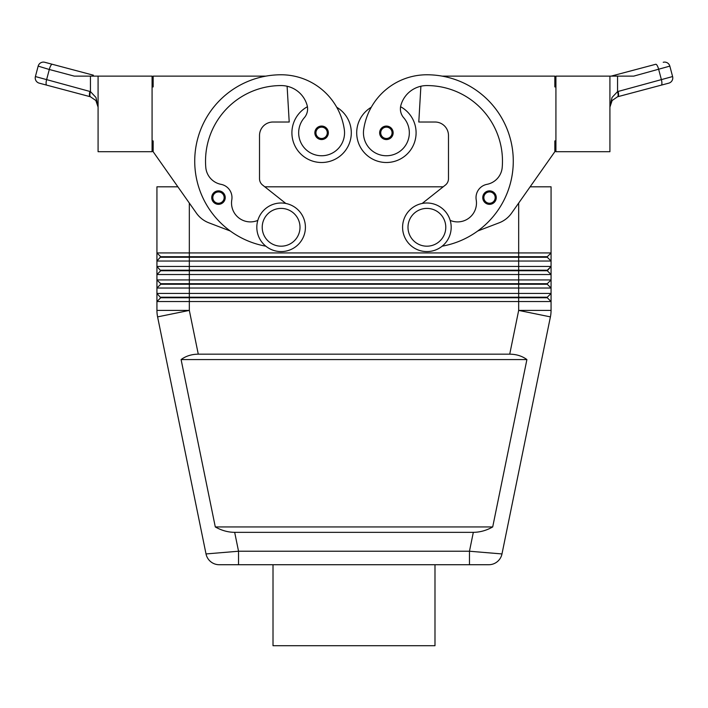 <?xml version="1.0" encoding="UTF-8"?>
<svg xmlns="http://www.w3.org/2000/svg" width="708" height="708" viewBox="0 0 708 708"><rect width="100%" height="100%" fill="white"/><g stroke="black" fill="none" stroke-linecap="round" stroke-linejoin="round"><path stroke-width="1.06" d="M212.772 201.187A6.753 6.753 0 0 1 218.489 190.85A6.753 6.753 0 0 1 225.233 197.603A6.753 6.753 0 0 1 212.772 201.187A6.753 6.753 0 0 1 211.736 197.603A6.753 6.753 0 0 0 212.772 201.187M307.422 106.722A29.692 29.692 0 0 0 321.609 162.504A29.692 29.692 0 0 0 336.734 107.262M152.078 140.91L153.158 140.91L153.158 151.707L196.417 213.143A26.992 26.992 0 0 0 208.851 222.816L230.277 231.003A86.385 86.385 0 0 0 265.827 246.18A86.385 86.385 0 0 1 281.111 74.774A63.853 63.853 0 0 1 344.318 129.555A22.948 22.948 0 0 1 324.866 155.521A22.948 22.948 0 0 1 304.29 117.758A13.496 13.496 0 0 0 307.095 105.235A26.992 26.992 0 0 0 281.111 85.571A75.588 75.588 0 0 0 205.78 167.336A18.895 18.895 0 0 0 221.038 184.346A13.496 13.496 0 0 1 231.79 199.851A18.895 18.895 0 0 0 257.818 220.392M386.391 139.564A6.753 6.753 0 0 1 379.647 132.812A6.753 6.753 0 0 1 392.303 129.546A6.753 6.753 0 0 1 386.391 139.564M291.908 132.812A29.692 29.692 0 0 0 321.609 162.504A29.692 29.692 0 0 0 351.301 132.812A29.692 29.692 0 0 1 321.609 162.504A29.692 29.692 0 0 1 291.908 132.812M473.325 532.336L469.466 551.231L469.466 564.727L488.75 564.727A13.496 13.496 0 0 0 501.981 553.939L469.466 551.231L238.534 551.231L206.019 553.939L157.592 316.883A32.391 32.391 0 0 1 157.105 313.662A32.391 32.391 0 0 0 157.592 316.883L206.019 553.939A13.496 13.496 0 0 0 210.71 561.692A13.496 13.496 0 0 1 206.019 553.939A13.496 13.496 0 0 0 219.25 564.727L488.75 564.727A13.496 13.496 0 0 0 501.981 553.939L550.408 316.883A32.391 32.391 0 0 0 551.063 310.405L551.063 293.431L156.937 293.431L156.937 301.528L551.063 301.528L547.284 297.749L518.672 297.749L518.672 310.405L509.725 354.168C516.344 354.221 522.07 356.018 526.902 359.567L492.706 526.938C486.431 530.487 479.971 532.292 473.325 532.336L234.675 532.336C228.029 532.292 221.569 530.487 215.294 526.938L181.098 359.567C185.93 356.018 191.656 354.221 198.275 354.168L509.725 354.168M210.71 561.692A13.496 13.496 0 0 0 219.25 564.727A13.496 13.496 0 0 1 210.71 561.692A13.496 13.496 0 0 0 219.25 564.727L238.534 564.727L238.534 551.231L234.675 532.336M160.716 257.261L547.284 257.261L551.063 261.04L551.063 252.942L547.284 256.721L160.716 256.721L156.937 261.04L551.063 261.04L551.063 266.438L156.937 266.438L160.716 270.757L547.284 270.757L551.063 274.536L551.063 266.438L547.284 270.217L160.716 270.217M518.672 203.081L518.672 252.942L551.063 252.942L551.063 186.806L530.133 186.806L554.842 151.707L511.583 213.143A26.992 26.992 0 0 1 499.14 222.816L477.723 231.003A86.385 86.385 0 0 0 442.093 76.119L554.842 76.119L554.842 86.925L555.922 86.925M160.716 283.713L160.716 284.253L518.672 284.253L518.672 252.942L156.937 252.942L156.937 274.536L551.063 274.536L551.063 279.934L156.937 279.934L156.937 288.032L551.063 288.032L551.063 279.934L547.284 283.713L160.716 283.713L156.937 279.934L156.937 274.536L160.716 270.757M153.158 151.707L177.867 186.806L156.937 186.806L156.937 252.942L160.716 256.721M160.716 284.253L156.937 288.032L156.937 293.431L160.716 297.749L518.672 297.749L518.672 297.21L160.716 297.21M518.672 284.253L547.284 284.253L551.063 288.032L551.063 293.431L547.284 297.21L518.672 297.21L518.672 284.253M160.716 297.749L156.937 301.528L156.937 310.405A32.391 32.391 0 0 0 157.592 316.883A32.391 32.391 0 0 1 156.937 310.405L189.328 310.405L157.592 316.883M426.889 203.001A24.293 24.293 0 0 1 451.182 227.295A24.293 24.293 0 0 1 426.889 251.588A24.293 24.293 0 0 1 402.587 227.295A24.293 24.293 0 0 1 426.889 203.001M426.889 208.4A18.895 18.895 0 0 1 445.783 227.295A18.895 18.895 0 0 1 426.889 246.189A18.895 18.895 0 0 1 407.994 227.295A18.895 18.895 0 0 1 426.889 208.4M281.111 251.588A24.293 24.293 0 0 0 305.413 227.295A24.293 24.293 0 0 0 281.111 203.001A24.293 24.293 0 0 0 256.818 227.295A24.293 24.293 0 0 0 281.111 251.588M281.111 246.189A18.895 18.895 0 0 0 300.006 227.295A18.895 18.895 0 0 0 281.111 208.4A18.895 18.895 0 0 0 262.217 227.295A18.895 18.895 0 0 0 281.111 246.189M442.173 246.18A86.385 86.385 0 0 0 477.723 231.003A86.385 86.385 0 0 1 442.173 246.18A86.385 86.385 0 0 0 426.889 74.774A63.853 63.853 0 0 0 363.682 129.555A22.948 22.948 0 0 0 383.134 155.521A22.948 22.948 0 0 0 403.71 117.758A13.496 13.496 0 0 1 400.905 105.235A26.992 26.992 0 0 1 426.889 85.571A75.588 75.588 0 0 1 502.22 167.336A18.895 18.895 0 0 1 486.962 184.346A13.496 13.496 0 0 0 476.21 199.851A18.895 18.895 0 0 1 450.182 220.392M363.682 129.555A22.948 22.948 0 0 0 383.134 155.521A22.948 22.948 0 0 0 403.71 117.758M400.578 106.722A29.692 29.692 0 0 1 386.391 162.504A29.692 29.692 0 0 1 371.266 107.262A63.853 63.853 0 0 1 426.889 74.774A63.853 63.853 0 0 0 371.266 107.262M416.092 132.812A29.692 29.692 0 0 1 386.391 162.504A29.692 29.692 0 0 1 356.699 132.812A29.692 29.692 0 0 0 386.391 162.504A29.692 29.692 0 0 0 416.092 132.812M489.511 204.347A6.753 6.753 0 0 1 482.767 197.603A6.753 6.753 0 0 1 495.423 194.337A6.753 6.753 0 0 1 489.511 204.347M315.892 136.405A6.753 6.753 0 0 1 321.609 126.059A6.753 6.753 0 0 1 328.353 132.812A6.753 6.753 0 0 1 315.892 136.405M609.915 76.119L609.915 151.707L555.922 151.707L555.922 76.119L633.749 76.119L669.83 66.118A5.398 5.398 0 0 0 663.219 62.286A5.398 5.398 0 0 1 669.83 66.118L672.6 76.552L617.553 91.606L612.031 97.465L609.915 107.103L612.146 100.518L610.995 102.386L609.915 107.103L609.995 105.041M89.872 91.447A5.398 1.531 -75.1 0 0 89.429 95.005A5.398 1.531 -75.1 0 0 90.066 96.669L39.232 83.155A5.398 5.398 0 0 1 35.949 80.65A5.398 5.398 0 0 0 39.232 83.155L90.447 96.775L95.854 100.518L98.085 107.103L95.969 97.465L90.447 91.606L35.4 76.552L38.17 66.118A5.398 5.398 0 0 1 40.683 62.835A5.398 5.398 0 0 0 38.17 66.118L49.303 69.49A5.398 1.531 -75.1 0 1 50.746 65.658A5.398 1.531 -75.1 0 1 52.268 64.278L44.781 62.286A5.398 5.398 0 0 0 40.683 62.835A5.398 5.398 0 0 1 44.781 62.286L93.403 75.207A5.398 1.531 -75.1 0 0 92.173 76.119L96.846 76.119M46.719 85.146A5.398 1.531 -75.1 0 1 46.091 83.491A5.398 1.531 -75.1 0 1 46.533 79.933L49.303 69.49L74.252 76.119L98.085 76.119L98.085 151.707L152.078 151.707L152.078 76.119L98.085 76.119M617.553 91.606L618.128 91.447A5.398 1.531 75.1 0 1 618.571 95.005A5.398 1.531 75.1 0 1 617.934 96.669L661.281 85.146L617.553 96.775L612.146 100.518L617.553 96.775A5.398 1.513 73 0 0 617.553 91.606L617.553 76.119M672.6 76.552A5.398 5.398 0 0 1 668.768 83.155L661.281 85.146L668.768 83.155A5.398 5.398 0 0 0 672.6 76.552L669.83 66.118M273.014 564.727L273.014 645.714L434.986 645.714L434.986 564.727M655.732 64.278L614.597 75.207L655.732 64.278A5.398 1.531 75.1 0 1 657.254 65.658A5.398 1.531 75.1 0 1 658.697 69.49L661.467 79.933A5.398 1.531 75.1 0 1 661.909 83.491A5.398 1.531 75.1 0 1 661.281 85.146M614.597 75.207L611.154 76.119L614.597 75.207A5.398 1.531 75.1 0 1 615.827 76.119M35.949 80.65A5.398 5.398 0 0 1 35.4 76.552A5.398 5.398 0 0 0 35.949 80.65M90.447 96.775A5.398 1.513 -73 0 1 90.447 91.606L90.447 76.119M98.085 107.103L97.005 102.386L95.854 100.518M38.17 66.118L35.4 76.552M555.922 140.91L554.842 140.91L554.842 151.707M511.583 213.143A26.992 26.992 0 0 1 499.14 222.816M422.189 203.453L445.412 185.053A8.098 8.098 0 0 0 448.483 178.699L448.483 135.511A13.496 13.496 0 0 0 434.986 122.015L418.791 122.015L420.888 86.243M486.962 184.346A13.496 13.496 0 0 0 476.21 199.851M445.412 185.053A8.098 8.098 0 0 0 448.483 178.699M448.483 135.511A13.496 13.496 0 0 0 434.986 122.015M547.284 270.757L551.063 266.438M547.284 297.21L547.284 297.749M547.284 283.713L547.284 284.253M264.792 186.806L443.208 186.806M547.284 256.721L547.284 257.261M181.098 359.567L526.902 359.567M215.294 526.938L492.706 526.938M497.29 561.692A13.496 13.496 0 0 0 501.981 553.939A13.496 13.496 0 0 1 488.75 564.727M285.811 203.453L262.588 185.053A8.098 8.098 0 0 1 259.517 178.699L259.517 135.511A13.496 13.496 0 0 1 273.014 122.015L289.209 122.015L287.112 86.243M265.907 76.119L153.158 76.119L153.158 86.925L152.078 86.925M259.517 135.511A13.496 13.496 0 0 1 273.014 122.015M262.588 185.053A8.098 8.098 0 0 1 259.517 178.699M495.228 201.187A6.753 6.753 0 0 0 496.264 197.603A6.753 6.753 0 0 1 495.228 201.187M218.489 203.267A5.673 5.673 0 0 1 213.524 194.859A5.673 5.673 0 0 1 224.153 197.603A5.673 5.673 0 0 1 218.489 203.267M386.391 127.139A5.673 5.673 0 0 0 380.727 132.812A5.673 5.673 0 0 0 391.197 135.83A5.673 5.673 0 0 0 386.391 127.139M198.275 354.168L189.328 310.405L189.328 203.081M550.895 313.662A32.391 32.391 0 0 0 551.063 310.405L518.672 310.405L550.408 316.883M489.511 191.93A5.673 5.673 0 0 0 483.847 197.603A5.673 5.673 0 0 0 494.317 200.612A5.673 5.673 0 0 0 489.511 191.93M321.609 138.485A5.673 5.673 0 0 1 316.644 130.068A5.673 5.673 0 0 1 327.273 132.812A5.673 5.673 0 0 1 321.609 138.485"/></g></svg>
